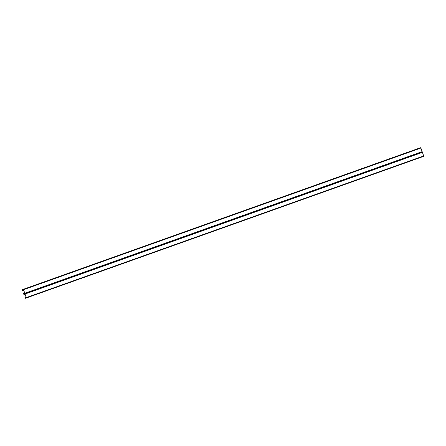 <?xml version="1.0" encoding="UTF-8"?>
<svg xmlns="http://www.w3.org/2000/svg" width="446" height="446" viewBox="0 0 446 446"><rect width="100%" height="100%" fill="white"/><g stroke="black" fill="none" stroke-linecap="round" stroke-linejoin="round"><path stroke-width="0.67" d="M25.054 294.014L26.342 297.989L25.338 298.29L25.104 297.95L25.009 297.315L25.249 298.028L26.242 297.61L24.915 293.936L23.911 294.237L24.162 294.945L23.844 294.377L23.476 293.005L23.727 293.719L24.725 293.301L23.465 289.722L22.395 289.922L22.64 290.636L22.3 289.666L23.303 289.365L23.538 289.699L25.054 294.014L422.412 152.359L423.672 155.938L423.7 156.334L26.342 297.984L423.7 156.334L423.672 155.938L26.314 297.588L26.342 297.989M25.021 297.716L24.998 297.32L26.013 296.958M26.102 297.214L25.104 297.571M25.087 297.577L26.141 297.32M23.911 294.237L24.959 293.981M25.177 294.583L24.173 294.94M23.844 294.377L23.822 293.975M22.328 290.062L22.3 289.666L419.658 148.011L419.686 148.412L419.658 148.011L420.662 147.71L420.896 148.05L422.412 152.359M24.82 293.674L24.798 293.278L422.156 151.623L422.178 152.025L24.825 293.674L422.184 152.025M23.504 293.407L23.476 293.005L24.491 292.648L23.493 293.005M24.586 292.905L23.577 293.384L24.619 293.011M22.395 289.922L23.443 289.671M22.551 290.374L23.566 290.017L22.568 290.374M23.66 290.274L22.657 290.63M26.046 297.058L25.104 297.393L26.052 297.075M26.069 297.12L25.127 297.46M26.225 297.56L25.177 297.934M26.258 297.672L25.249 298.028M25.048 294.215L24 294.589M25.121 294.427L24.179 294.761M25.127 294.444L24.19 294.778M25.143 294.488L24.201 294.828M420.896 148.05L23.538 289.699M24.53 292.749L23.588 293.083M24.536 292.766L23.599 293.1M24.552 292.81L23.61 293.145M24.703 293.245L23.66 293.619M24.742 293.357L23.727 293.719M23.527 289.906L22.484 290.279M23.605 290.117L22.657 290.452L23.61 290.134M23.627 290.179L22.679 290.513M419.658 148.011L22.3 289.666M420.662 147.71L23.303 289.365M23.476 293.011L24.491 292.648"/></g></svg>

